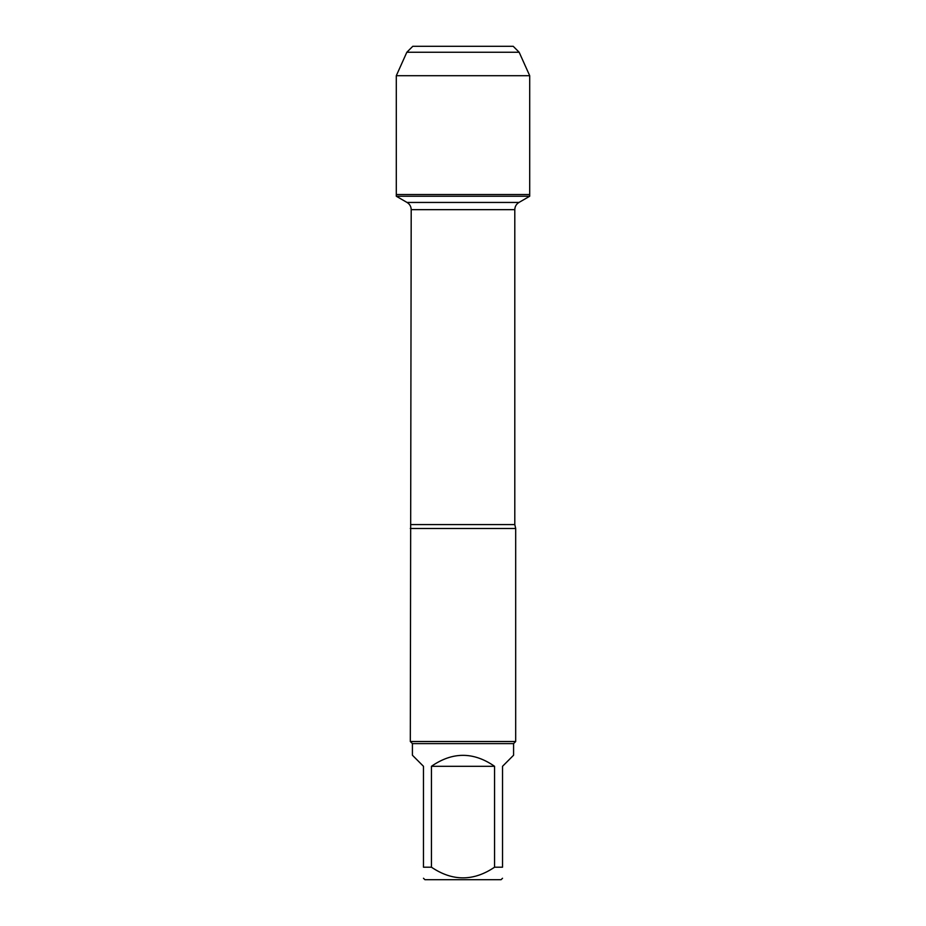 <?xml version="1.0" encoding="UTF-8"?>
<svg xmlns="http://www.w3.org/2000/svg" width="926" height="926" viewBox="0 0 926 926"><rect width="100%" height="100%" fill="white"/><g stroke="black" fill="none" stroke-linecap="round" stroke-linejoin="round"><path stroke-width="1.39" d="M396.293 196.243L529.707 196.243L529.707 194.529L396.293 194.529L396.293 196.243L407.035 202.447C409.709 204.114 411.098 206.51 411.202 209.658L410.311 741.506L515.689 741.506L515.689 528.48L410.311 528.48M502.529 867.199C502.529 881.413 502.529 881.413 502.529 867.199L494.565 867.199C473.522 881.413 452.478 881.413 431.435 867.199L423.471 867.199C423.471 881.413 423.471 881.413 423.471 867.199L423.471 766.3L412.417 755.234L412.417 743.613L513.583 743.613L513.583 755.234L502.529 766.3L502.529 867.199M502.529 878.265L501.082 879.7L424.918 879.7L423.471 878.265M494.565 867.199L494.565 766.3C473.522 751.692 452.478 751.692 431.435 766.3L431.435 867.199M412.417 743.613L410.311 741.506M431.435 766.3L494.565 766.3M406.838 52.25L519.162 52.25L513.212 46.3L412.788 46.3L406.838 52.25L396.293 75.712L396.293 194.529L529.707 194.529L529.707 75.712L396.293 75.712L406.838 52.25L412.788 46.3L453.173 46.3M519.162 52.25L529.707 75.712M411.202 524.591L514.798 524.591L515.689 528.48M514.798 524.591L514.798 209.658L411.202 209.658M407.035 202.447L518.965 202.447L529.707 196.243M514.798 209.658C514.902 206.51 516.291 204.114 518.965 202.447M513.583 743.613L515.689 741.506"/></g></svg>
